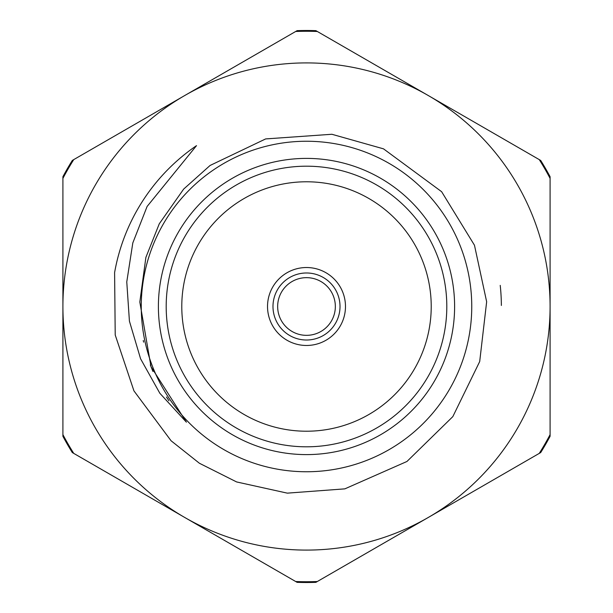<?xml version="1.0" encoding="UTF-8"?>
<svg xmlns="http://www.w3.org/2000/svg" width="613" height="613" viewBox="0 0 613 613"><rect width="100%" height="100%" fill="white"/><g stroke="black" fill="none" stroke-linecap="round" stroke-linejoin="round"><path stroke-width="0.92" d="M306.5 335.342A28.842 28.842 0 0 0 331.48 292.079A28.842 28.842 0 0 0 281.52 292.079A28.842 28.842 0 0 0 306.5 335.342M306.5 340.016A33.516 33.516 0 0 1 277.474 289.742A33.516 33.516 0 0 1 335.526 289.742A33.516 33.516 0 0 1 306.5 340.016M181.785 306.5A124.715 124.715 0 0 0 368.857 414.511A124.715 124.715 0 0 0 368.857 198.489A124.715 124.715 0 0 0 181.785 306.5M166.192 306.5A140.308 140.308 0 0 0 376.65 428.012A140.308 140.308 0 0 0 376.65 184.988A140.308 140.308 0 0 0 166.192 306.5M158.399 306.5A148.101 148.101 0 0 1 380.55 178.237A148.101 148.101 0 0 1 380.55 434.763A148.101 148.101 0 0 1 158.399 306.5M267.529 306.5A38.971 38.971 0 0 0 325.986 340.253A38.971 38.971 0 0 0 325.986 272.747A38.971 38.971 0 0 0 267.529 306.5M139.818 302.017L145.886 257.383L159.265 223.814L183.662 189.095L210.083 165.464L265.651 138.921L331.878 134.27L383.508 148.844L441.628 191.7L474.47 245.231L486.653 301.757L479.695 361.555L452.823 416.625L406.955 461.474L344.843 488.86L287.321 493.143L236.61 481.941L199.417 463.259L171.081 440.77L133.941 390.864L115.213 334.982L114.6 272.593A194.873 194.873 0 0 1 196.52 145.633L147.112 206.458L132.806 242.94L126.768 281.903L129.42 321.143L140.592 358.804L159.832 393.247L186.406 422.173L150.997 366.689L139.818 302.017M168.973 400.779L166.46 397.017M152.944 371.486L150.308 364.873M143.603 342.123L143.258 340.499M141.251 306.5A165.249 165.249 0 0 0 389.125 449.613A165.249 165.249 0 0 0 389.125 163.387A165.249 165.249 0 0 0 141.251 306.5M501.365 305.458A194.873 194.873 0 0 0 500.223 285.382M317.327 31.485L539.256 159.61A275.229 275.229 0 0 1 550.091 178.368L550.091 434.632A275.229 275.229 0 0 1 539.256 453.39L317.327 581.515A275.229 275.229 0 0 1 295.673 581.515L73.744 453.39A275.229 275.229 0 0 1 62.909 434.632L62.909 178.368A275.229 275.229 0 0 1 73.744 159.61L295.673 31.485A275.229 275.229 0 0 1 317.327 31.485M550.091 306.5A243.591 243.591 0 0 0 184.705 95.544A243.591 243.591 0 0 0 184.705 517.456A243.591 243.591 0 0 0 550.091 306.5M539.256 453.39L540.697 452.555A276.011 276.011 0 0 0 550.091 436.295L550.091 176.705A276.011 276.011 0 0 0 540.697 160.445L315.887 30.65A276.011 276.011 0 0 0 297.113 30.65L184.705 95.544M73.744 159.61L72.303 160.445A276.011 276.011 0 0 0 62.909 176.705L62.909 436.295A276.011 276.011 0 0 0 72.303 452.555L297.113 582.35A276.011 276.011 0 0 0 315.887 582.35L428.295 517.456"/></g></svg>
